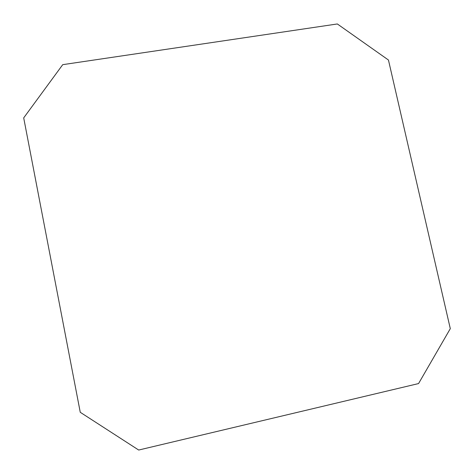 <?xml version="1.0" encoding="UTF-8"?>
<svg xmlns="http://www.w3.org/2000/svg" width="474" height="474" viewBox="0 0 474 474"><rect width="100%" height="100%" fill="white"/><g stroke="black" fill="none" stroke-linecap="round" stroke-linejoin="round"><path stroke-width="0.71" d="M80.26 412.297L23.7 117.884L62.728 64.66L337.34 23.961L388.449 60.02L450.3 328.654L418.566 383.567L138.686 450.039L80.26 412.297"/></g></svg>
